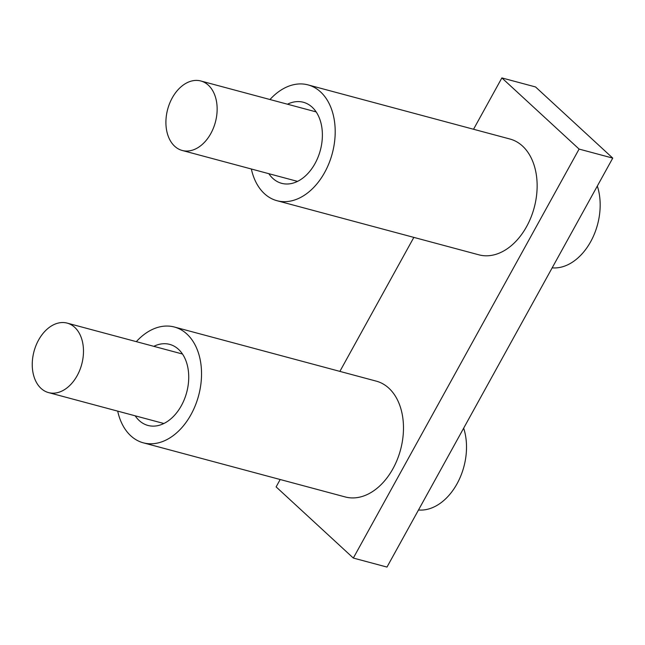 <?xml version="1.0" encoding="UTF-8"?>
<svg xmlns="http://www.w3.org/2000/svg" width="645" height="645" viewBox="0 0 645 645"><rect width="100%" height="100%" fill="white"/><g stroke="black" fill="none" stroke-linecap="round" stroke-linejoin="round"><path stroke-width="0.97" d="M269.981 99.523A59.945 41.191 105 0 1 308.02 84.89L509.953 139.022A59.945 41.191 105 0 1 534.221 207.593A59.945 41.191 105 0 1 478.913 254.831L276.971 200.7A59.945 41.191 105 0 1 264.418 193.661A59.945 41.191 105 0 1 251.357 169.006M308.02 84.89A59.945 41.191 105 0 1 332.28 153.462A59.945 41.191 105 0 1 276.971 200.7M287.468 104.208A41.965 28.831 105 0 1 303.36 102.265A41.965 28.831 105 0 1 320.347 150.261A41.965 28.831 105 0 1 281.631 183.325A41.965 28.831 105 0 1 272.843 178.399A41.965 28.831 105 0 1 268.836 173.69M473.535 129.266L501.875 77.924L535.535 86.946L612.75 158.106L386.984 567.076L353.331 558.054L579.097 149.084L612.75 158.106M501.875 77.924L579.097 149.084M353.331 558.054L276.116 486.894L280.188 479.509M339.875 371.391L413.848 237.384M418.5 509.985A53.954 37.071 -75 0 0 457.039 483.782A53.954 37.071 -75 0 0 463.666 428.167M74.715 327.338A35.967 24.712 -75 0 0 67.177 323.113A35.967 24.712 -75 0 0 34 351.461A35.967 24.712 -75 0 0 48.552 392.595A35.967 24.712 -75 0 0 79.778 370.133A35.967 24.712 -75 0 0 74.715 327.338M136.321 341.648A59.945 41.191 105 0 1 174.36 327.015L376.293 381.147A59.945 41.191 105 0 1 400.561 449.718A59.945 41.191 105 0 1 345.252 496.956L143.311 442.825A59.945 41.191 105 0 1 130.758 435.786A59.945 41.191 105 0 1 117.696 411.131M174.36 327.015A59.945 41.191 105 0 1 198.62 395.587A59.945 41.191 105 0 1 143.311 442.825M153.8 346.333A41.965 28.831 105 0 1 169.7 344.39A41.965 28.831 105 0 1 186.687 392.386A41.965 28.831 105 0 1 147.971 425.45A41.965 28.831 105 0 1 139.183 420.524A41.965 28.831 105 0 1 135.176 415.815M552.16 267.852A53.954 37.071 -75 0 0 590.699 241.649A53.954 37.071 -75 0 0 597.326 186.042M208.375 85.213A35.967 24.712 -75 0 0 200.837 80.988A35.967 24.712 -75 0 0 167.66 109.328A35.967 24.712 -75 0 0 182.213 150.47A35.967 24.712 -75 0 0 213.439 128.008A35.967 24.712 -75 0 0 208.375 85.213M182.495 354.024L67.177 323.113M163.87 423.507L48.552 392.595M316.155 111.899L200.837 80.988M297.53 181.382L182.213 150.47"/></g></svg>
